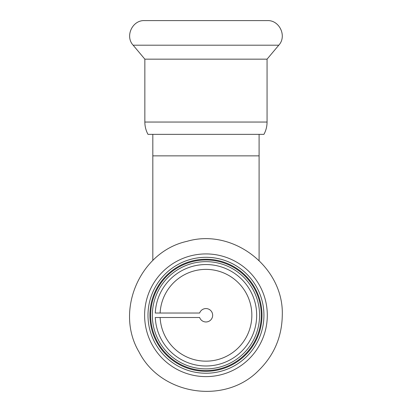 <?xml version="1.0" encoding="UTF-8"?>
<svg xmlns="http://www.w3.org/2000/svg" width="412" height="412" viewBox="0 0 412 412"><rect width="100%" height="100%" fill="white"/><g stroke="black" fill="none" stroke-linecap="round" stroke-linejoin="round"><path stroke-width="0.62" d="M144.849 122.045L267.064 122.045L267.064 59.158L144.849 59.158L144.849 122.045C144.87 126.412 145.915 130.516 147.99 134.358L263.927 134.358L152.821 134.358L152.821 155.86L259.096 155.86L259.096 260.477M160.124 317.503A45.892 45.892 0 0 0 205.959 361.159A45.892 45.892 0 0 0 251.84 316.014A45.892 45.892 0 0 0 207.447 269.402A45.892 45.892 0 0 0 160.124 313.032M144.849 59.158L133.138 45.202C124.8 36.246 132.391 19.967 144.607 20.6L267.306 20.6C279.527 19.967 287.118 36.246 278.78 45.202L133.138 45.202M199.64 313.032L155.288 313.032A50.722 50.722 0 0 1 207.076 264.556A50.722 50.722 0 0 1 256.681 315.268A50.722 50.722 0 0 1 207.076 365.974A50.722 50.722 0 0 1 155.288 317.503L199.64 317.503A6.7 6.7 0 0 0 209.945 320.654A6.7 6.7 0 0 0 209.945 309.881A6.7 6.7 0 0 0 199.64 313.032M259.575 315.268A53.622 53.622 0 0 0 179.148 268.83A53.622 53.622 0 0 0 179.148 361.705A53.622 53.622 0 0 0 259.575 315.268A53.622 53.622 0 0 0 179.148 268.83A53.622 53.622 0 0 0 179.148 361.705A53.622 53.622 0 0 0 259.575 315.268M261.991 315.268A56.037 56.037 0 0 0 177.938 266.739A56.037 56.037 0 0 0 177.938 363.796A56.037 56.037 0 0 0 261.991 315.268M263.927 315.268A57.968 57.968 0 0 0 176.975 265.065A57.968 57.968 0 0 0 176.975 365.47A57.968 57.968 0 0 0 263.927 315.268M261.275 315.268A55.316 55.316 0 0 0 178.298 267.362A55.316 55.316 0 0 0 178.298 363.173A55.316 55.316 0 0 0 261.275 315.268M267.306 315.268A61.347 61.347 0 0 0 175.285 262.14A61.347 61.347 0 0 0 175.285 368.395A61.347 61.347 0 0 0 267.306 315.268M152.821 155.86L152.821 260.477M259.096 134.358L259.096 155.86M267.064 122.045C267.048 126.412 266.003 130.516 263.927 134.358M267.064 59.158L278.78 45.202M282.282 315.268C283.997 267.254 233.058 227.738 186.976 241.339C140.044 251.619 114.438 310.787 139.076 352.039C160.701 394.938 224.375 405.022 258.206 370.903C273.898 355.674 281.921 337.129 282.282 315.268"/></g></svg>
